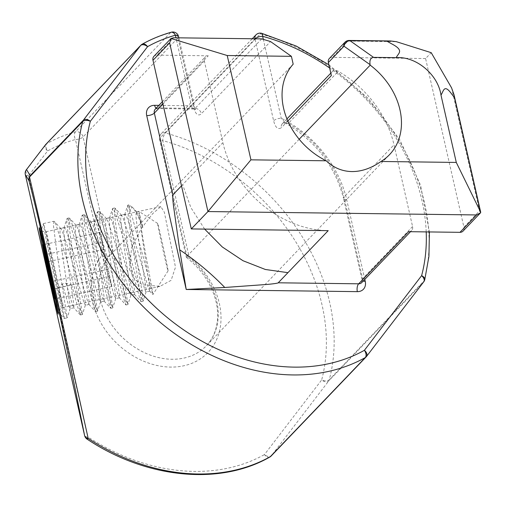 <?xml version="1.0" encoding="UTF-8"?>
<svg xmlns="http://www.w3.org/2000/svg" width="506" height="506" viewBox="0 0 506 506"><rect width="100%" height="100%" fill="white"/><g stroke="black" fill="none" stroke-linecap="round" stroke-linejoin="round"><path stroke-width="0.38" stroke-dasharray="2.53 1.9" d="M129.391 269.116L134.419 279.059L142.369 284.745L159.985 286.358L171.104 280.349L175.481 267.2L164.355 212.292L160.819 206.581L152.622 213.734L141.433 228.37L131.623 247.44L129.391 269.116M299.179 139.245L186.973 256.321L186.41 257.44L189.086 256.694L162.711 140.598A188.542 148.043 -136.2 0 1 321.671 379.936A5.832 3.314 -165.1 0 0 329.292 379.721A194.374 152.622 43.8 0 0 165.418 132.977L260.356 33.915A194.374 152.622 -136.2 0 1 424.237 280.659A5.832 3.314 -165.1 0 0 424.749 279.767M408.627 231.678A5.832 4.579 43.8 0 0 411.65 230.496A5.832 4.579 43.8 0 0 412.573 226.53L394.01 144.817A97.184 76.311 43.8 0 0 338.28 71.302A5.832 4.579 43.8 0 0 335.307 70.435A5.832 4.579 43.8 0 0 332.278 71.612A5.832 4.579 43.8 0 0 331.354 75.584M261.716 38.88L195.088 108.398L158.296 107.93L208.27 55.793A5.832 4.579 43.8 0 0 205.246 56.976A5.832 4.579 43.8 0 0 204.316 60.941L222.887 142.654A97.184 76.311 43.8 0 0 328.198 230.66M263.259 38.994L281.266 118.252L285.827 123.369L288.312 123.439A5.832 4.579 43.8 0 0 285.333 122.572A5.832 4.579 43.8 0 0 282.31 123.749A5.832 4.579 43.8 0 0 281.387 127.721C277.939 129.897 275.353 127.588 273.632 120.795L255.018 38.867A5.832 4.579 -136.2 0 1 254.999 38.791M293.189 64.173L109.966 255.347C107.955 256.776 105.235 256.858 101.814 255.593A71.915 56.47 43.8 0 0 121.143 347.287A71.915 56.47 43.8 0 0 211.432 348.432A71.915 56.47 43.8 0 0 189.086 256.694M153.906 56.324A5.832 4.579 -136.2 0 1 156.93 55.141L173.59 37.767M208.27 55.793L156.93 55.141M480.637 212.703L479.536 210.875L463.913 227.175L425.597 58.538L431.213 52.681M463.913 227.175A5.832 4.579 -136.2 0 1 462.99 231.147M329.311 58.538A5.832 4.579 -136.2 0 1 332.334 57.361L347.957 41.062L396.306 41.669M425.597 58.538L332.334 57.361M181.502 185.828L222.887 142.654M269.793 457.063A5.832 3.51 60.8 0 1 264.448 454.578L321.671 379.936A5.832 3.599 -142.5 0 0 328.641 381.069L423.579 282.006L366.357 356.648L271.412 455.71L328.641 381.069A5.832 4.579 43.8 0 0 329.292 379.721L424.237 280.659A5.832 4.579 43.8 0 1 423.579 282.006M364.794 279.382L346.673 199.623A103.015 80.89 -136.2 0 0 281.266 118.252A5.832 2.321 167.2 0 0 273.632 120.795M87.095 439.132A5.832 0.835 -56.8 0 1 87.791 436.861A188.542 148.043 -136.2 0 0 264.448 454.578A5.832 3.599 -142.5 0 0 271.412 455.71A5.832 4.579 43.8 0 1 271.153 456.007M84.635 435.653A5.832 2.321 -12.8 0 0 87.791 436.861L28.494 175.886A5.832 3.599 37.5 0 1 26.236 169.927M255.087 38.798A5.832 2.321 167.2 0 0 255.018 38.867L160.073 137.929A5.832 2.321 167.2 0 0 159.523 139.283A5.832 2.321 167.2 0 0 162.711 140.598A5.832 2.056 -74.8 0 1 165.418 132.977A5.832 4.579 43.8 0 0 164.026 132.774A5.832 4.579 43.8 0 0 160.997 133.957A5.832 4.579 43.8 0 0 160.073 137.929L186.973 256.321A66.084 51.89 -136.2 0 1 206.252 345.876A66.084 51.89 -136.2 0 1 171.964 359.26A66.084 51.89 -136.2 0 1 108.866 320.374A66.084 51.89 -136.2 0 1 109.966 255.347L83.066 136.955A5.832 4.579 43.8 0 0 76.748 131.674A5.832 4.579 43.8 0 0 75.438 131.838A194.374 152.622 43.8 0 0 46.78 143.628A5.832 3.51 -119.2 0 0 47.634 150.927A5.832 3.599 37.5 0 1 45.363 144.975M45.919 144.286A5.832 4.579 43.8 0 1 46.78 143.628L141.718 44.566A5.832 3.51 60.8 0 1 142.23 44.174M58.354 287.939L71.643 285.03L66.115 283.139L62.314 283.974L58.354 287.939A48.595 0.873 77.6 0 1 64.218 318.502A48.595 0.873 77.6 0 1 64.186 318.489A48.595 0.873 77.6 0 1 63.212 315.39A48.595 0.873 77.6 0 1 51.239 263.259A48.595 0.873 77.6 0 1 43.402 223.595A48.595 0.873 77.6 0 1 43.427 223.57A48.595 0.873 77.6 0 1 44.427 226.675A48.595 0.873 77.6 0 1 58.354 287.939L65.565 313.935L67.203 317.762L56.881 252.469L53.465 225.638L53.927 221.267L54.401 221.52L55.818 224.183L63.674 248.712L80.758 310.608L82.389 314.435L72.067 249.142L68.652 222.311L69.113 217.941L69.588 218.2L71.004 220.856L78.86 245.385L95.944 307.287L97.576 311.108L87.253 245.821L83.838 218.99L84.3 214.614L86.191 217.529L94.046 242.058L111.13 303.961L112.762 307.787L102.44 242.494L99.024 215.664L99.486 211.287L101.377 214.202L109.239 238.731L126.317 300.634L127.948 304.46L117.626 239.167L114.211 212.337L114.679 207.96L116.57 210.882L124.425 235.404L141.503 297.307L143.059 301.234L142.945 297.933C141.446 285.409 130.516 227.004 129.479 210.205A48.595 0.873 77.6 0 1 128.72 204.886A48.595 0.873 77.6 0 1 128.739 204.892A48.595 0.873 77.6 0 1 129.485 207.112L143.217 257.086L152.844 294.555L152.439 291.064C150.636 280.248 141.737 234.885 139.884 218.453C138.442 210.863 138.334 209.339 139.574 213.88L143.002 227.978C140.067 220.742 137.562 215.233 135.475 211.432L132.161 207.087L129.479 210.205M158.15 224.98A24.294 0.436 77.6 0 1 164.172 251.197A24.294 0.436 77.6 0 1 168.055 270.887A24.294 0.436 77.6 0 1 167.543 269.337A24.294 0.436 77.6 0 1 161.433 242.697A24.294 0.436 77.6 0 1 157.657 223.424A24.294 0.436 77.6 0 1 158.15 224.98M62.314 283.974L68.607 305.396L70.068 308.603L70.132 305.839L62.409 254.36L59.917 232.102L60.473 228.446L60.998 228.731L62.187 230.825L69.012 251.033L83.794 302.069L85.369 305.131L85.318 302.512L77.595 251.033L75.103 228.775L75.66 225.126L77.38 227.504L84.205 247.706L98.98 298.742L100.555 301.804L100.504 299.185L92.781 247.706L90.289 225.448L90.846 221.799L92.566 224.177L99.391 244.385L114.166 295.415L115.741 298.477L115.691 295.858L107.974 244.379L105.476 222.128L106.039 218.472L107.753 220.85L114.577 241.058L129.359 292.089L130.82 295.302L130.877 292.538L123.16 241.052L120.662 218.801L121.225 215.145L122.939 217.523L129.764 237.731L144.545 288.762L146.006 291.975L146.063 289.211L138.347 237.725L135.855 215.474L136.411 211.818L138.758 211.312L139.574 213.88M71.643 285.03L78.854 311.026L80.416 314.953L80.296 311.652L70.17 249.559L66.754 222.729L67.216 218.358L69.107 221.274L76.963 245.802L94.046 307.699L95.602 311.633L95.489 308.325L85.356 246.232L81.94 219.402L82.402 215.031L84.293 217.947L92.149 242.475L109.233 304.372L110.789 308.306L110.675 304.998L100.542 242.905L97.127 216.075L97.588 211.704L99.48 214.62L107.335 239.148L124.419 301.051L125.975 304.979L125.861 301.671L115.729 239.585L112.313 212.754L112.775 208.377L114.666 211.293L122.528 235.821L139.605 297.724L141.161 301.652L141.047 298.344L130.915 236.258L127.499 209.427L127.967 205.05L129.485 207.112M111.851 286.447L102.459 242.089L99.84 232.33L103.224 249.629L109.233 276.687L111.851 286.447L54.895 298.919M109.233 276.687L52.959 289.015M103.224 249.629L47.134 261.912M99.84 232.33L42.883 244.803M102.459 242.089L45.502 254.562M108.461 269.148L51.511 281.621M136.411 211.818L138.125 214.196L143.002 227.978M66.115 283.139L72.402 304.561L73.87 307.774L73.927 305.004L66.204 253.525L63.712 231.274L64.268 227.618L65.989 229.996L72.813 250.204L87.589 301.234L89.056 304.448L89.113 301.684L81.396 250.198L78.898 227.947L79.455 224.291L81.175 226.669L88 246.877L102.781 297.914L104.242 301.121L104.299 298.357L96.583 246.877L94.084 224.62L94.647 220.964L96.361 223.342L103.186 243.55L117.968 294.587L119.429 297.794L119.486 295.03L111.769 243.55L109.277 221.293L109.834 217.637L111.548 220.015L118.372 240.224L133.154 291.26L134.615 294.467L134.672 291.703L126.955 240.224L124.463 217.966L125.02 214.316L126.734 216.688L133.559 236.897L148.34 287.933L149.801 291.146L149.865 288.376L142.142 236.897L139.884 218.453M51.707 254.417A38.873 0.696 -102.4 0 0 46.078 231.71A38.873 0.696 -102.4 0 0 57.077 284.954A38.873 0.696 -102.4 0 0 62.706 307.661A38.873 0.696 -102.4 0 0 51.707 254.417M140.864 45.224A5.832 4.579 43.8 0 1 141.718 44.566A194.374 152.622 -136.2 0 1 170.383 32.782A5.832 3.276 74.3 0 1 171.294 32.22M25.319 174.614A5.832 2.321 -12.8 0 0 28.494 175.886L47.634 150.927A188.542 148.043 -136.2 0 1 75.438 139.498A5.832 3.276 -105.7 0 1 75.438 131.838L170.383 32.782A5.832 4.579 -136.2 0 1 171.692 32.612A5.832 4.579 -136.2 0 1 178.011 37.893L194.045 108.455A11.663 5.528 90.7 0 0 201.407 113.673L270.533 41.549M255.941 34.895A5.832 4.579 -136.2 0 1 258.964 33.719A5.832 4.579 -136.2 0 1 260.356 33.915A5.832 2.056 105.2 0 1 261.684 33.307M286.953 118.91L282.31 123.749A5.832 4.579 43.8 0 0 282.304 123.755L285.827 123.363C316.117 141.528 335.339 166.506 343.485 198.308A5.832 2.321 -12.8 0 1 344.042 196.954L394.01 144.817M287.838 120.991L281.387 127.721M204.645 229.104L190.895 207.656L182.628 184.652M101.814 255.593L75.438 139.498A5.832 2.321 -12.8 0 0 83.066 136.955L178.011 37.893A5.832 2.321 167.2 0 0 178.561 36.54M451.586 87.873L479.536 210.875M412.573 226.53L362.606 278.667L344.042 196.954A97.184 76.311 43.8 0 0 288.312 123.439L338.28 71.302M204.316 60.941L162.938 104.122M158.852 105.374L191.407 105.786L175.961 37.792M426.204 231.9A188.542 148.043 43.8 0 0 329.64 68.025M346.673 199.623A5.832 2.321 -12.8 0 1 343.485 198.308L362.056 280.02A5.832 2.321 -12.8 0 1 362.606 278.667A5.832 4.579 -136.2 0 1 361.682 282.633L362.056 280.02A5.832 2.321 -12.8 0 0 363.213 281.032M155.272 109.113A5.832 4.579 -136.2 0 1 158.296 107.93A5.832 2.764 -89.3 0 1 157.037 108.543L155.272 109.113M156.139 108.208A5.832 2.764 -89.3 0 0 157.037 108.543L193.83 109.011A5.832 2.764 -89.3 0 0 195.088 108.398A5.832 4.579 -136.2 0 1 201.407 113.673M178.858 37.83L194.595 107.101A5.832 2.321 -12.8 0 0 191.407 105.786A5.832 2.764 -89.3 0 0 193.83 109.011L195.582 109.619L194.595 107.101A5.832 2.321 -12.8 0 1 194.045 108.455M349.216 40.448A5.832 2.764 -89.3 0 0 347.957 41.062A5.832 4.579 43.8 0 0 344.934 42.245M160.819 206.581L46.078 231.71C40.55 232.026 39.398 228.181 39.753 228.838L39.538 228.37M252.241 38.76L160.997 133.957A5.832 5.832 0 0 0 159.523 139.283L186.341 257.339M159.985 286.358L62.706 307.661C56.324 310.937 58.62 313.821 58.165 313.423M186.41 257.44C199.68 267.826 208.94 280.444 214.19 295.295C216.758 302.866 217.915 310.222 217.65 317.351C217.087 328.989 213.285 338.501 206.252 345.876L389.475 154.703M332.278 71.612L330.804 73.155M328.9 64.762L368.444 98.543L399.759 139.675L420.587 185.215L429.417 231.944M410.499 231.704L411.65 230.496M162.388 101.687L205.246 56.976M57.899 311.588L64.186 318.489M168.055 270.887L152.888 294.562M157.657 223.424L138.758 211.312M141.161 301.652L143.059 301.234M64.218 318.502L67.127 317.869M80.416 314.953L82.314 314.542M95.602 311.633L97.5 311.215M110.789 308.306L112.686 307.888M125.975 304.979L127.873 304.561M43.427 223.57L53.927 221.267M67.216 218.358L69.113 217.941M82.402 215.031L84.3 214.614M97.588 211.704L99.486 211.287M112.775 208.377L114.679 207.96M127.967 205.05L128.72 204.886M132.161 207.087L128.739 204.892M40.379 233.108L43.402 223.595M70.182 308.458L67.203 317.762M60.998 228.731L54.401 221.52M85.369 305.131L82.389 314.435M76.185 225.404L69.588 218.2M100.555 301.804L97.576 311.108M91.371 222.077L84.774 214.873M115.741 298.477L112.762 307.787M106.557 218.75L99.967 211.546M130.927 295.156L127.948 304.46M121.744 215.423L115.153 208.219M146.12 291.829L143.141 301.133M136.93 212.096L133.097 207.909M73.87 307.774L70.068 308.603M64.268 227.618L60.473 228.446M89.056 304.448L85.255 305.276M79.455 224.291L75.66 225.126M104.242 301.121L100.447 301.955M94.647 220.964L90.846 221.799M119.429 297.794L115.634 298.629M109.834 217.637L106.039 218.472M134.615 294.467L130.82 295.302M125.02 214.316L121.225 215.145M149.801 291.146L146.006 291.975M80.296 314.896L73.705 307.686M63.908 228.092L66.887 218.788M88.892 304.359L95.489 311.57M79.1 224.772L82.08 215.467M104.078 301.032L110.675 308.243M94.287 221.445L97.266 212.14M119.264 297.705L125.861 304.916M109.473 218.118L112.452 208.814M134.451 294.378L141.047 301.589M124.659 214.791L127.638 205.487M149.637 291.058L152.844 294.555"/><path stroke-width="0.76" d="M25.319 174.614A5.832 2.321 -12.8 0 1 25.306 174.57A5.832 2.321 -12.8 0 1 25.3 174.526A5.832 5.819 -30.8 0 1 26.527 169.548L30.183 175.677A5.832 5.819 149.2 0 0 28.95 180.661L25.3 174.526L84.591 435.508C71.498 369.677 54.699 290.261 43.32 240.382C37.317 213.981 32.529 194.076 28.95 180.661A5.832 5.421 -15 0 1 29.525 177.024L43.883 239.066L88.177 438.405A194.374 152.622 43.8 0 0 198.036 474.002A194.374 152.622 43.8 0 0 270.299 456.671A5.832 3.51 60.8 0 1 269.793 457.063A5.832 5.832 0 0 0 271.153 456.007L366.097 356.945A5.832 4.579 43.8 0 0 366.357 356.648A5.832 3.599 -142.5 0 0 366.515 356.458A5.832 3.599 -142.5 0 0 364.39 350.304L421.612 275.662A188.542 148.043 43.8 0 0 426.204 231.9M326.231 160.788A66.084 51.89 43.8 0 1 293.189 64.173L291.405 56.337L227.232 55.527L250.932 159.839L326.231 160.788C333.637 167.79 342.182 171.382 351.86 171.566C361.556 171.629 371.265 168.264 380.993 161.477A66.084 51.89 43.8 0 0 389.475 154.703A66.084 51.89 43.8 0 0 370.196 65.147L299.179 139.245M179.693 249.806C196.265 260.995 211.293 273.556 224.778 287.484L186.214 289.476L179.693 249.806L173.457 205.6C172.71 198.801 172.527 195.196 172.913 194.791L181.502 185.828M380.993 161.477L456.285 162.432L440.966 95.001C443.484 91.972 443.768 83.098 451.561 93.869L454.496 97.645L454.002 94.698L451.586 87.873L431.213 52.681L396.306 41.669L390.556 40.967L350.07 40.746A5.832 4.883 125.3 0 0 344.01 46.21L328.388 62.51L331.354 75.584L287.838 120.991M440.966 95.001C438.044 74.54 416.109 56.172 396.287 57.659C397.602 53.623 405.142 50.815 391.758 43.895L386.963 41.214M396.287 57.659L373.548 57.374C370.556 57.804 369.405 60.239 370.088 64.686L370.196 65.147M227.232 55.527L171.034 38.481L173.59 37.767L261.716 38.88L270.533 41.549L291.405 56.337M456.285 162.432L480.7 212.216L454.002 94.698M152.983 60.296A5.832 4.579 -136.2 0 1 153.906 56.324L171.148 38.336L169.636 42.915L152.983 60.296L191.293 228.933L328.198 230.66L278.224 282.797C277.838 283.202 274.341 283.733 267.731 284.391L224.778 287.484M278.224 282.797L358.659 283.815L408.627 231.678L459.967 232.33A5.832 4.579 -136.2 0 0 462.99 231.147L480.637 212.703L476.62 214.949L207.953 211.552L169.636 42.915M191.293 228.933L207.953 211.552L250.932 159.839M328.388 62.51A5.832 4.579 -136.2 0 1 329.311 58.538L344.934 42.245A5.832 4.579 43.8 0 0 344.01 46.21L370.088 64.686M424.749 279.767A5.832 3.314 -165.1 0 0 421.612 275.662A5.832 3.599 -142.5 0 1 423.743 281.817A5.832 5.832 0 0 0 424.749 279.767L428.93 256.422L429.417 231.944M87.095 439.132A5.832 0.835 -56.8 0 0 88.177 438.405A5.832 4.206 -11.3 0 1 84.591 435.508A5.832 2.321 -12.8 0 0 84.603 435.552A5.832 5.832 0 0 0 87.095 439.132C146.095 478.493 219.579 485.924 269.793 457.063M423.579 282.006A5.832 3.599 -142.5 0 0 423.743 281.817L366.515 356.458A5.832 5.832 0 0 1 366.097 356.945A5.832 4.579 43.8 0 1 365.243 357.609A5.832 3.51 -119.2 0 0 364.39 350.304A188.542 148.043 43.8 0 1 165.696 316.244A188.542 148.043 43.8 0 1 90.346 121.295A5.832 3.314 14.9 0 0 82.725 121.516L29.525 177.024A5.832 4.579 43.8 0 1 30.183 175.677L83.382 120.169A5.832 3.599 37.5 0 1 90.346 121.295L147.569 46.653A5.832 3.599 37.5 0 0 140.605 45.527L45.66 144.589L26.527 169.548A5.832 3.599 37.5 0 0 26.369 169.731A5.832 5.832 0 0 0 25.306 174.57L84.603 435.552A5.832 2.321 -12.8 0 0 84.635 435.653M26.236 169.927A5.832 3.599 37.5 0 1 26.369 169.731L45.502 144.773A5.832 3.599 37.5 0 1 45.66 144.589A5.832 4.579 43.8 0 1 45.919 144.286A5.832 5.832 0 0 0 45.502 144.773A5.832 3.599 37.5 0 0 45.363 144.975M45.919 144.286L140.864 45.224A5.832 5.832 0 0 1 142.23 44.174A5.832 3.51 60.8 0 1 147.569 46.653A188.542 148.043 43.8 0 1 175.373 35.224A5.832 3.276 74.3 0 0 171.294 32.22A5.832 5.832 0 0 1 178.561 36.54A5.832 2.321 167.2 0 0 175.373 35.224L175.961 37.792M41.22 235.644A39.942 0.715 77.6 0 1 51.321 279.685A39.942 0.715 77.6 0 1 57.463 311.108A39.942 0.715 77.6 0 1 56.666 308.565A39.942 0.715 77.6 0 1 46.818 265.713A39.942 0.715 77.6 0 1 40.379 233.108A39.942 0.715 77.6 0 1 41.22 235.644M52.276 289.16L54.895 298.919L51.511 281.621L45.502 254.562L42.883 244.803L52.276 289.16L52.959 289.015M47.134 261.912L46.274 262.102M51.789 288.49A44.705 0.803 77.6 0 1 39.613 230.945A44.705 0.803 77.6 0 1 45.603 253.373A44.705 0.803 77.6 0 1 57.779 310.918A44.705 0.803 77.6 0 1 51.789 288.49M43.32 240.382A5.832 2.321 -12.8 0 1 43.883 239.066M329.64 68.025A188.542 148.043 43.8 0 0 262.652 36.324A5.832 2.321 167.2 0 0 255.087 38.798M254.999 38.791A5.832 4.579 -136.2 0 1 255.941 34.895A5.832 5.832 0 0 1 261.684 33.307A5.832 2.056 105.2 0 1 262.652 36.324L263.259 38.994M271.153 456.007A5.832 4.579 43.8 0 1 270.299 456.671L365.243 357.609A194.374 152.622 -136.2 0 1 292.98 374.94A194.374 152.622 -136.2 0 1 82.725 121.516A5.832 4.579 43.8 0 1 83.382 120.169L140.605 45.527A5.832 4.579 43.8 0 1 140.864 45.224M287.946 272.664L265.365 269.483L242.988 260.716L222.279 246.953L204.645 229.104M480.637 212.703L454.496 97.645M390.556 40.967L349.216 40.448A5.832 2.764 -89.3 0 1 350.07 40.746L373.548 57.374M459.967 232.33L476.62 214.949M162.938 104.122L154.349 113.078L172.913 194.791M364.794 279.382L365.243 281.336A5.832 2.321 -12.8 0 1 363.213 281.032M158.852 105.374L154.615 105.324A11.663 9.159 43.8 0 0 146.715 115.621L186.214 289.476L357.344 291.639A11.663 9.159 43.8 0 0 365.243 281.336M410.499 231.704L361.682 282.633A5.832 4.579 -136.2 0 1 358.659 283.815A5.832 2.764 90.7 0 0 357.344 291.639M146.715 115.621A5.832 2.321 167.2 0 0 154.349 113.078A5.832 4.579 -136.2 0 1 155.272 109.113L162.388 101.687M154.615 105.324A5.832 2.764 -89.3 0 0 156.139 108.208M39.626 228.579L45.616 253.417C50.897 276.548 57.602 308.508 58.165 313.423L58.158 313.201M330.804 73.155L286.953 118.91M252.241 38.76L255.941 34.895M261.684 33.307L296.13 46.008L328.9 64.762M142.23 44.174C151.288 39.114 160.978 35.129 171.294 32.22M178.858 37.83L178.561 36.54M349.216 40.448A5.832 5.832 0 0 0 344.934 42.245M57.463 311.108L57.899 311.588"/></g></svg>
